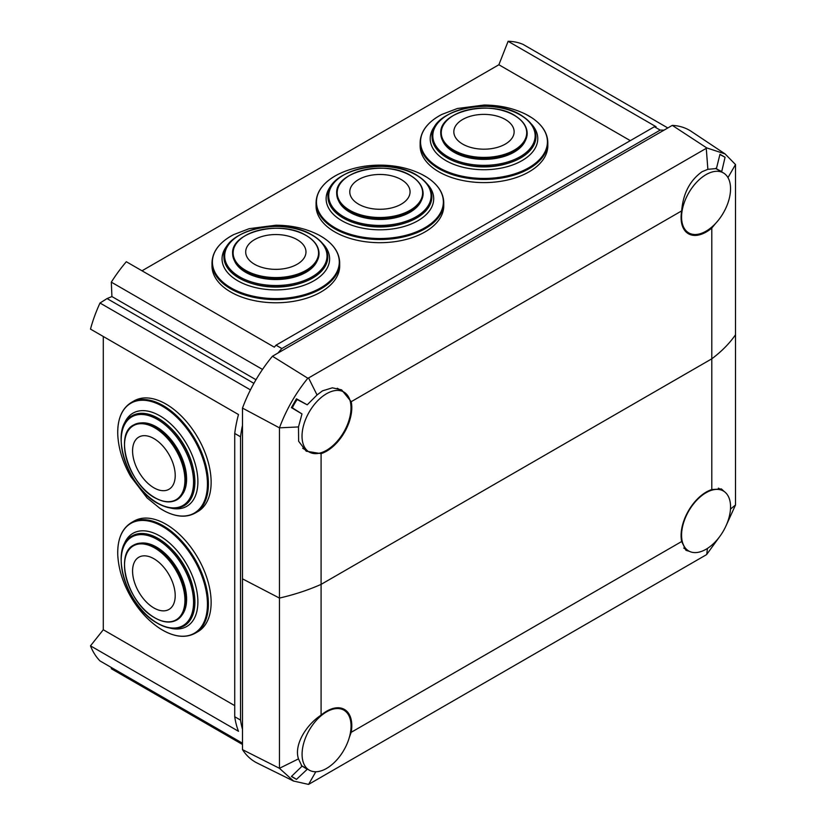 <?xml version="1.0" encoding="UTF-8"?>
<svg xmlns="http://www.w3.org/2000/svg" width="826" height="826" viewBox="0 0 826 826"><rect width="100%" height="100%" fill="white"/><g stroke="black" fill="none" stroke-linecap="round" stroke-linejoin="round"><path stroke-width="1.24" d="M242.493 743.204L100.008 660.945A105.408 60.856 -60 0 1 90.488 645.849L238.487 731.289A105.408 60.856 -60 0 1 234.729 716.731L234.729 433.444L240.542 436.799A105.408 60.856 -60 0 1 242.493 425.318M240.542 436.799L240.542 720.086A105.408 60.856 -60 0 0 242.493 729.306M630.31 140.647L498.873 64.758L508.114 41.3L656.102 126.739A105.408 60.856 120 0 0 654.378 126.75L660.191 130.105A105.408 60.856 -60 0 1 663.97 130.178M660.191 130.105L281.852 348.541A105.408 60.856 -60 0 0 278.073 352.97M234.729 716.731L240.542 720.086M654.378 126.75L276.039 345.175L281.852 348.541M234.729 433.444A105.408 60.856 -60 0 1 238.487 414.538L90.488 329.099A105.408 60.856 -60 0 1 100.008 303.018L107.06 298.568L111.913 296.555L111.324 282.151A105.408 60.856 -60 0 1 126.316 261.728L274.315 347.168A105.408 60.856 120 0 1 276.039 345.175M498.873 64.758L142.01 270.783M508.114 41.3A105.408 60.856 -60 0 1 523.106 44.408L667.821 127.958M242.493 744.474L111.324 668.74L111.376 667.501M103.291 336.481L103.291 629.753L90.488 645.849M100.008 303.018L250.443 389.882M111.324 282.151L262.503 369.428M111.913 296.555L255.988 379.733M107.06 298.568L253.912 383.347M234.729 705.641L103.291 629.753M724.226 491.542L721.397 488.94L711.795 489.57A35.539 20.516 120 0 0 706.22 492.069A35.539 20.516 120 0 0 681.677 541.515L685.931 550.271L689.596 551.427M291.588 776.316L296.462 779.393L291.402 776.481L301.986 766.27L298.485 758.877C293.757 745.011 306.157 724.856 321.087 715.14A35.539 20.516 -60 0 1 326.673 711.196A35.539 20.516 -60 0 1 343.998 709.193A35.539 20.516 -60 0 1 351.205 732.311L349.367 737.308M730.473 509.095L735.512 505.006L726.26 525.305M719.477 536.89L706.746 554.391L707.428 548.433M735.512 504.996L735.512 334.767A173.15 99.967 180 0 1 711.795 358.814L321.087 584.385L711.795 358.814L711.795 489.57M296.462 779.393L307.22 769.295L301.428 765.661M298.485 758.877L279.446 768.304L293.54 781.045L308.563 784.411L315.811 771.763M351.205 732.311L681.677 541.515M706.261 554.804L308.563 784.411M321.087 715.14L321.087 584.385A173.15 99.967 0 0 1 279.446 598.076L279.446 768.304L242.493 749.636L242.493 578.861L279.446 598.076A173.15 99.967 0 0 0 321.087 584.385L321.087 453.629A35.539 20.516 120 0 0 326.673 451.13A35.539 20.516 120 0 0 351.205 401.684L341.603 389.841L332.341 387.828L322.491 390.853L317.039 394.962L307.22 404.812L296.286 399.072M293.54 781.045L257.289 763.11A105.408 60.856 -60 0 1 242.493 749.636M291.557 407.342L301.986 413.94L298.485 426.939L298.63 441.249L306.229 451.202L321.087 453.629M292.352 407.796A34.816 20.103 -60 0 1 297.123 399.557M715.44 223.598L711.795 228.059A35.539 20.516 -60 0 1 706.22 232.003A35.539 20.516 -60 0 1 688.017 233.5A35.539 20.516 -60 0 1 681.677 210.888C683.102 193.521 689.886 180.471 702.038 171.725L707.872 169.309L716.421 168.566L719.962 154.297L725.073 157.239L721.707 171.612L715.595 168.37M301.986 413.94L291.402 407.621L296.462 398.803L307.22 404.812M298.485 426.939L279.446 427.837C286.23 409.717 295.687 393.176 307.83 378.236L308.563 377.957L317.039 394.962M307.83 378.236L272.446 356.233A105.408 60.856 120 0 0 242.493 408.096L242.493 578.861L279.446 598.076L279.446 427.837M719.911 154.534L725.073 157.239M727.974 177.631L735.512 164.539L725.042 153.894L706.746 147.916L706.261 148.35L707.872 169.309M681.677 210.888L351.205 401.684M308.563 377.957L706.261 148.35M711.795 228.059L711.795 358.814A173.15 99.967 180 0 0 735.512 334.767L735.512 164.539M706.746 147.916L672.292 125.376A105.408 60.856 -60 0 1 691.352 131.448L725.042 153.894M672.292 125.376L272.446 356.233M279.446 427.847L242.493 408.096M351.05 726.436A34.63 19.989 120 0 0 343.884 710.164A34.63 19.989 120 0 0 317.36 719.26A34.63 19.989 120 0 0 302.079 753.87A34.63 19.989 120 0 0 309.254 770.142A34.63 19.989 120 0 0 335.769 761.035A34.63 19.989 120 0 0 351.05 726.436M705.982 492.761A34.63 19.989 120 0 0 683.422 523.281A34.63 19.989 120 0 0 688.739 550.983A34.63 19.989 120 0 0 706.127 549.218A34.63 19.989 120 0 0 728.697 518.697A34.63 19.989 120 0 0 723.37 490.995A34.63 19.989 120 0 0 705.982 492.761M326.549 450.284A34.63 19.989 120 0 0 349.14 419.763A34.63 19.989 120 0 0 343.822 392.03A34.63 19.989 120 0 0 326.476 393.765A34.63 19.989 120 0 0 303.885 424.285A34.63 19.989 120 0 0 309.203 452.018A34.63 19.989 120 0 0 326.549 450.284M681.574 216.866A34.63 19.989 120 0 0 688.739 232.88A34.63 19.989 120 0 0 715.368 223.67A34.63 19.989 120 0 0 730.545 188.917A34.63 19.989 120 0 0 723.37 172.902A34.63 19.989 120 0 0 696.752 182.112A34.63 19.989 120 0 0 681.574 216.866M253.85 240.046A30.149 17.408 180 0 1 296.462 239.261A30.149 17.408 180 0 1 297.835 263.855A30.149 17.408 180 0 1 255.224 264.65A30.149 17.408 180 0 1 253.85 240.046M246.282 271.775A43.21 24.945 180 0 1 232.633 253.582A43.21 24.945 180 0 1 232.633 253.561L232.633 253.541A43.21 24.945 180 0 0 246.282 271.733A43.21 24.945 180 0 0 293.013 276.473A43.21 24.945 180 0 0 319.053 253.582A43.21 24.945 180 0 1 319.053 253.582L319.053 253.541A43.21 24.945 180 0 1 293.013 276.431A43.21 24.945 180 0 1 246.282 271.733M327.788 256.886L327.788 256.824A51.945 29.994 180 0 1 296.493 284.34A51.945 29.994 180 0 1 240.314 278.703A51.945 29.994 180 0 1 223.898 256.824C221.791 230.929 280.871 216.34 311.154 234.45C321.944 240.459 327.488 247.914 327.788 256.824A51.945 29.994 180 0 1 327.788 256.886A51.945 29.994 180 0 1 296.493 284.402A51.945 29.994 180 0 1 240.314 278.765A51.945 29.994 180 0 1 223.898 256.886A51.945 29.994 180 0 1 223.898 256.855L223.898 256.886M232.168 292.807A63.85 36.86 180 0 1 211.993 265.92L211.993 262.751A63.85 36.86 180 0 0 232.168 289.647A63.85 36.86 180 0 0 301.222 296.575A63.85 36.86 180 0 0 339.692 262.751L339.692 265.92A63.85 36.86 180 0 1 301.222 299.745A63.85 36.86 180 0 1 232.168 292.807M298.62 283.845A48.91 28.239 180 0 1 253.066 283.845M359.651 178.984A30.149 17.408 180 0 1 402.241 180.171A30.149 17.408 180 0 1 400.166 204.765A30.149 17.408 180 0 1 357.586 203.568A30.149 17.408 180 0 1 359.651 178.984M347.911 210.258A43.21 24.945 180 0 1 336.709 193.49A43.21 24.945 180 0 1 336.709 193.48L336.709 193.46A43.21 24.945 180 0 0 347.911 210.217A43.21 24.945 180 0 0 395.468 216.732A43.21 24.945 180 0 0 423.118 193.46L423.118 193.49A43.21 24.945 180 0 1 423.118 193.49A43.21 24.945 180 0 1 395.468 216.763A43.21 24.945 180 0 1 347.911 210.258M341.437 216.949A51.945 29.994 180 0 1 327.963 196.805A51.945 29.994 180 0 1 327.963 196.774L327.963 196.743A51.945 29.994 180 0 0 341.437 216.887A51.945 29.994 180 0 0 398.617 224.713A51.945 29.994 180 0 0 431.853 196.743L431.853 196.805A51.945 29.994 180 0 1 431.853 196.805A51.945 29.994 180 0 1 398.617 224.775A51.945 29.994 180 0 1 341.437 216.949M332.62 230.599A63.85 36.86 180 0 1 316.059 205.829L316.059 202.669A63.85 36.86 180 0 0 332.62 227.439A63.85 36.86 180 0 0 402.902 237.062A63.85 36.86 180 0 0 443.758 202.669L443.758 205.829A63.85 36.86 180 0 1 402.902 240.221A63.85 36.86 180 0 1 332.62 230.599M402.685 223.753A48.91 28.239 180 0 1 357.142 223.753M464.212 118.645A30.149 17.408 180 0 1 506.741 120.369A30.149 17.408 180 0 1 503.746 144.932A30.149 17.408 180 0 1 461.218 143.197A30.149 17.408 180 0 1 464.212 118.645M451.357 149.764A43.21 24.945 180 0 1 440.774 133.409A43.21 24.945 180 0 1 440.774 133.389L440.774 133.409A43.21 24.945 180 0 0 451.357 149.733A43.21 24.945 180 0 0 499.1 156.744A43.21 24.945 180 0 0 527.184 133.378A43.21 24.945 180 0 1 527.184 133.409A43.21 24.945 180 0 1 499.1 156.775A43.21 24.945 180 0 1 451.357 149.764M444.76 156.382A51.945 29.994 180 0 1 432.039 136.713A51.945 29.994 180 0 1 432.039 136.682L432.039 136.651A51.945 29.994 180 0 0 444.76 156.321A51.945 29.994 180 0 0 502.167 164.746A51.945 29.994 180 0 0 535.929 136.651L535.929 136.713A51.945 29.994 180 0 1 535.929 136.713A51.945 29.994 180 0 1 502.167 164.808A51.945 29.994 180 0 1 444.76 156.382M435.777 169.919A63.85 36.86 180 0 1 420.135 145.748L420.135 142.588A63.85 36.86 180 0 0 435.777 166.759A63.85 36.86 180 0 0 506.328 177.115A63.85 36.86 180 0 0 547.824 142.588L547.824 145.748A63.85 36.86 180 0 1 506.328 180.274A63.85 36.86 180 0 1 435.777 169.919M506.751 163.672A48.91 28.239 180 0 1 461.207 163.672M132.594 569.95A30.149 17.408 60 0 1 154.844 559.305A30.149 17.408 60 0 1 175.184 596.744A30.149 17.408 60 0 1 152.944 607.389A30.149 17.408 60 0 1 132.594 569.95M133.698 545.119L133.667 545.129C114.308 554.256 127.968 602.484 153.471 617.053C162.443 622.536 170.239 623.506 176.867 619.975A43.21 24.945 60 0 0 183.744 586.223A43.21 24.945 60 0 0 156.63 548.092A43.21 24.945 60 0 0 133.667 545.129A43.21 24.945 60 0 1 133.698 545.119A43.21 24.945 60 0 1 156.661 548.082A43.21 24.945 60 0 1 183.775 586.202A43.21 24.945 60 0 1 176.898 619.954A43.21 24.945 60 0 1 176.888 619.965L176.898 619.954M132.191 535.898L132.139 535.929C108.826 546.988 125.315 604.89 155.928 622.391C166.697 628.989 176.083 630.155 184.084 625.902A51.945 29.994 60 0 0 192.344 585.324A51.945 29.994 60 0 0 159.748 539.492A51.945 29.994 60 0 0 132.139 535.929A51.945 29.994 60 0 1 132.191 535.898A51.945 29.994 60 0 1 159.8 539.45A51.945 29.994 60 0 1 192.406 585.293A51.945 29.994 60 0 1 184.136 625.871A51.945 29.994 60 0 1 184.105 625.881L184.136 625.871M134.06 521.072A63.85 36.86 60 0 1 167.998 525.45A63.85 36.86 60 0 1 208.069 581.793A63.85 36.86 60 0 1 197.91 631.663L195.173 633.243A63.85 36.86 60 0 0 205.333 583.373A63.85 36.86 60 0 0 165.252 527.029A63.85 36.86 60 0 0 131.324 522.651L134.06 521.072M170.125 547.679A48.91 28.239 60 0 1 192.892 587.121M132.604 452.194A30.149 17.408 60 0 1 152.758 437.945A30.149 17.408 60 0 1 175.184 474.165A30.149 17.408 60 0 1 155.02 488.414A30.149 17.408 60 0 1 132.604 452.194M133.698 424.946L133.667 424.967C113.224 434.507 129.682 486.4 156.455 498.594C164.302 502.549 171.106 502.951 176.867 499.802A43.21 24.945 60 0 0 183.176 464.14A43.21 24.945 60 0 0 153.646 426.216A43.21 24.945 60 0 0 133.667 424.967A43.21 24.945 60 0 1 133.698 424.946A43.21 24.945 60 0 1 153.677 426.206A43.21 24.945 60 0 1 183.207 464.119A43.21 24.945 60 0 1 176.898 499.782A43.21 24.945 60 0 1 176.888 499.792L176.898 499.782M132.191 415.726L132.139 415.757C107.514 427.321 127.369 489.622 159.521 504.273C168.938 509.033 177.125 509.518 184.084 505.729A51.945 29.994 60 0 0 191.663 462.849A51.945 29.994 60 0 0 156.155 417.264A51.945 29.994 60 0 0 132.139 415.757A51.945 29.994 60 0 1 132.191 415.726A51.945 29.994 60 0 1 156.217 417.233A51.945 29.994 60 0 1 191.715 462.818A51.945 29.994 60 0 1 184.136 505.698A51.945 29.994 60 0 1 184.105 505.708L184.136 505.698M134.06 400.899A63.85 36.86 60 0 1 163.589 402.758A63.85 36.86 60 0 1 207.223 458.781A63.85 36.86 60 0 1 197.91 511.49L195.173 513.07A63.85 36.86 60 0 0 204.487 460.361A63.85 36.86 60 0 0 160.853 404.337A63.85 36.86 60 0 0 131.324 402.479L134.06 400.899M170.125 427.517A48.91 28.239 60 0 1 192.892 466.958M246.623 270.897A42.725 24.666 180 0 1 244.682 236.04A42.725 24.666 180 0 1 305.062 234.914A42.725 24.666 180 0 1 307.004 269.782A42.725 24.666 180 0 1 246.623 270.897M317.194 260.82A42.57 24.584 180 0 1 246.716 272.89A42.57 24.584 180 0 1 234.491 260.82M240.841 277.526A51.171 29.54 180 0 1 238.518 235.771A51.171 29.54 180 0 1 310.844 234.429A51.171 29.54 180 0 1 313.168 276.183A51.171 29.54 180 0 1 240.841 277.526M322.574 243.474A53.783 31.047 180 0 1 309.141 283.225A53.783 31.047 180 0 1 239.055 281.501A53.783 31.047 180 0 1 229.112 243.474M232.447 288.697A63.437 36.623 180 0 1 233.779 234.563L249.225 228.668L275.822 225.219C291.444 225.261 305.475 228.379 317.907 234.563A63.437 36.623 180 0 1 319.239 235.265A63.437 36.623 180 0 1 322.119 287.035A63.437 36.623 180 0 1 232.447 288.697M348.273 209.401A42.725 24.666 180 0 1 351.205 174.554A42.725 24.666 180 0 1 411.555 176.248A42.725 24.666 180 0 1 408.622 211.095A42.725 24.666 180 0 1 348.273 209.401M421.26 200.739A42.57 24.584 180 0 1 390.368 218.704A42.57 24.584 180 0 1 348.376 211.394A42.57 24.584 180 0 1 338.567 200.739M342.016 215.741A51.171 29.54 180 0 1 345.526 174.007A51.171 29.54 180 0 1 417.811 176.041A51.171 29.54 180 0 1 414.291 217.775A51.171 29.54 180 0 1 342.016 215.741M426.639 183.393A53.783 31.047 180 0 1 411.482 223.898A53.783 31.047 180 0 1 340.085 219.623A53.783 31.047 180 0 1 333.177 183.393M332.93 226.51A63.437 36.623 180 0 1 337.844 174.482C350.265 168.308 364.276 165.19 379.888 165.128C395.52 165.179 409.541 168.297 421.972 174.482A63.437 36.623 180 0 1 426.897 177.291A63.437 36.623 180 0 1 422.54 229.029A63.437 36.623 180 0 1 332.93 226.51M451.729 148.917A42.725 24.666 180 0 1 455.962 114.122A42.725 24.666 180 0 1 516.24 116.569A42.725 24.666 180 0 1 511.996 151.364A42.725 24.666 180 0 1 451.729 148.917M525.326 140.647A42.57 24.584 180 0 1 493.989 158.685A42.57 24.584 180 0 1 451.843 150.91A42.57 24.584 180 0 1 442.633 140.647M445.348 155.185A51.171 29.54 180 0 1 450.428 113.503A51.171 29.54 180 0 1 522.61 116.435A51.171 29.54 180 0 1 517.53 158.107A51.171 29.54 180 0 1 445.348 155.185M530.715 123.311A53.783 31.047 180 0 1 515.073 164.013A53.783 31.047 180 0 1 443.376 159.036A53.783 31.047 180 0 1 437.253 123.311M436.087 165.83A63.437 36.623 180 0 1 441.91 114.401L457.367 108.505L483.964 105.047C499.585 105.098 513.617 108.216 526.048 114.401A63.437 36.623 180 0 1 531.872 117.798A63.437 36.623 180 0 1 525.584 169.464A63.437 36.623 180 0 1 436.087 165.83M153.368 616.939A42.725 24.666 60 0 1 124.54 563.89A42.725 24.666 60 0 1 156.062 548.794A42.725 24.666 60 0 1 184.9 601.844A42.725 24.666 60 0 1 153.368 616.939M140.895 543.105A42.57 24.584 60 0 1 157.838 547.886A42.57 24.584 60 0 1 182.247 614.72M155.763 622.143A51.171 29.54 60 0 1 121.226 558.603A51.171 29.54 60 0 1 158.984 540.524A51.171 29.54 60 0 1 193.521 604.064A51.171 29.54 60 0 1 155.763 622.143M123.188 547.111A53.783 31.047 60 0 1 161.555 537.014A53.783 31.047 60 0 1 197.651 596.837A53.783 31.047 60 0 1 169.919 628.059M160.585 628.927L159.862 628.472L160.585 628.927A63.437 36.633 60 0 1 159.862 628.472C148.308 620.801 138.603 610.218 130.745 596.733C122.981 583.177 118.665 569.465 117.798 555.609A63.437 36.633 60 0 1 164.581 527.742A63.437 36.633 60 0 1 207.398 606.511A63.437 36.633 60 0 1 160.585 628.927C173.811 637.032 185.334 638.467 195.173 633.243M156.321 498.46A42.725 24.666 60 0 1 124.55 447.134A42.725 24.666 60 0 1 153.12 426.939A42.725 24.666 60 0 1 184.89 478.264A42.725 24.666 60 0 1 156.321 498.46M140.895 422.943A42.57 24.584 60 0 1 154.896 426.04A42.57 24.584 60 0 1 182.319 458.729A42.57 24.584 60 0 1 182.247 494.557M159.294 503.994A51.171 29.54 60 0 1 121.246 442.519A51.171 29.54 60 0 1 155.453 418.338A51.171 29.54 60 0 1 193.501 479.813A51.171 29.54 60 0 1 159.294 503.994M123.188 426.949A53.783 31.047 60 0 1 157.849 414.714A53.783 31.047 60 0 1 197.404 474.392A53.783 31.047 60 0 1 169.919 507.887M164.963 511.263A63.437 36.633 60 0 1 159.862 508.3L147.038 497.871L130.745 476.561C122.981 463.004 118.665 449.303 117.798 435.447A63.437 36.633 60 0 1 160.203 405.06A63.437 36.633 60 0 1 207.378 481.279A63.437 36.633 60 0 1 164.963 511.263M343.884 710.164L339.982 707.913M309.254 770.142L301.356 765.588M688.739 550.983L683.742 548.092M723.37 490.995L718.403 488.125M343.822 392.03L337.297 388.261M309.203 452.018L302.708 448.27M688.739 232.88L684.909 230.671M723.37 172.902L715.492 168.349M319.053 253.541C318.815 246.148 314.2 239.953 305.217 234.945C280.014 219.861 230.836 232.075 232.633 253.541M233.779 234.563C219.675 241.997 212.416 251.393 211.993 262.751M319.166 235.224L319.249 235.265C332.506 242.637 339.321 251.806 339.692 262.751M423.118 193.46C422.953 186.852 419.164 181.131 411.74 176.299C387.714 159.315 334.757 171.034 336.709 193.46M431.853 196.743C431.657 188.772 427.094 181.885 418.162 176.093C389.304 155.711 325.681 169.702 327.963 196.743M337.844 174.482C323.74 181.916 316.482 191.312 316.059 202.669M421.972 174.482L426.939 177.311C437.894 184.425 443.51 192.871 443.758 202.669M527.184 133.378L527.184 133.409C527.04 126.967 523.457 121.391 516.426 116.621C492.771 99.13 438.782 110.694 440.774 133.378M535.929 136.651C535.744 128.939 531.428 122.217 522.982 116.497C494.567 95.496 429.706 109.3 432.039 136.651M441.91 114.401C427.806 121.825 420.548 131.22 420.135 142.588M526.048 114.401L531.923 117.819C542.3 124.84 547.597 133.1 547.824 142.588M117.798 555.609C117.178 539.677 121.69 528.692 131.324 522.651M159.862 508.3L164.994 511.284C176.558 517.128 186.614 517.726 195.173 513.07M117.798 435.447C117.178 419.515 121.69 408.529 131.324 402.479"/></g></svg>
